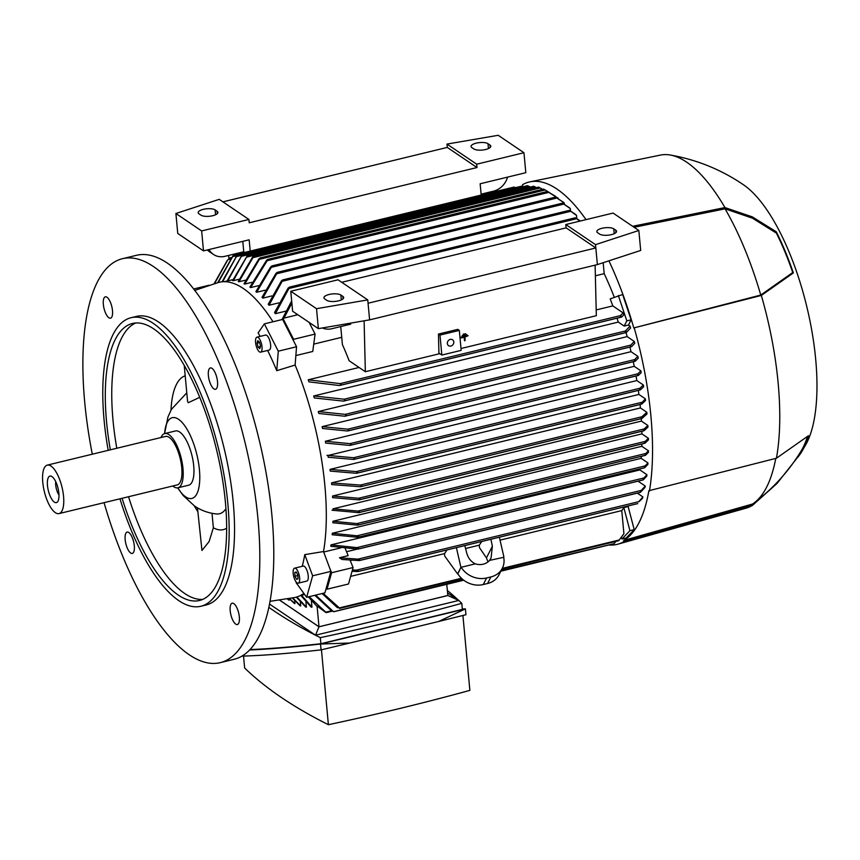 <?xml version="1.0" encoding="UTF-8"?>
<svg xmlns="http://www.w3.org/2000/svg" width="860" height="860" viewBox="0 0 860 860"><rect width="100%" height="100%" fill="white"/><g stroke="black" fill="none" stroke-linecap="round" stroke-linejoin="round"><path stroke-width="1.29" d="M92.299 454.198A207.808 75.841 76.4 0 1 84.699 402.018A207.808 75.841 76.4 0 1 122.346 258.731A207.808 75.841 76.4 0 1 258 519.343A207.808 75.841 76.4 0 1 220.343 662.63A207.808 75.841 76.4 0 1 104.06 502.67M122.346 258.731L136.321 255.345A207.808 75.841 76.4 0 1 271.964 515.957A207.808 75.841 76.4 0 1 234.307 659.233L220.343 662.63M104.006 298.065A10.986 4.01 76.4 0 1 105.329 296.829A10.986 4.01 76.4 0 1 111.209 304.44A10.986 4.01 76.4 0 1 111.832 316.953A10.986 4.01 76.4 0 1 110.51 318.178A10.986 4.01 76.4 0 1 104.619 310.567A10.986 4.01 76.4 0 1 104.006 298.065M215.516 373.552A10.986 4.01 76.4 0 1 215.537 389.29A10.986 4.01 76.4 0 1 210.388 383.678A10.986 4.01 76.4 0 1 210.367 367.94A10.986 4.01 76.4 0 1 215.516 373.552M238.682 623.296A10.986 4.01 76.4 0 1 237.36 624.532A10.986 4.01 76.4 0 1 231.48 616.921A10.986 4.01 76.4 0 1 230.867 604.408A10.986 4.01 76.4 0 1 232.189 603.183A10.986 4.01 76.4 0 1 238.07 610.793A10.986 4.01 76.4 0 1 238.682 623.296M127.172 547.809A10.986 4.01 76.4 0 1 127.151 532.071A10.986 4.01 76.4 0 1 132.3 537.683A10.986 4.01 76.4 0 1 132.332 553.421A10.986 4.01 76.4 0 1 127.172 547.809M108.199 450.339A148.436 54.169 76.4 0 1 104.081 420.088A148.436 54.169 76.4 0 1 130.978 317.738L136.353 316.437A148.436 54.169 76.4 0 1 233.243 502.584A148.436 54.169 76.4 0 1 206.346 604.924L200.971 606.236A148.436 54.169 76.4 0 1 119.959 498.811M130.978 317.738A148.436 54.169 76.4 0 1 227.868 503.885A148.436 54.169 76.4 0 1 200.971 606.236M110.338 449.823A142.491 52.008 76.4 0 1 106.554 421.765A142.491 52.008 76.4 0 1 132.375 323.51A142.491 52.008 76.4 0 1 225.395 502.208A142.491 52.008 76.4 0 1 199.574 600.463A142.491 52.008 76.4 0 1 122.098 498.295M116.788 448.253A142.491 52.008 76.4 0 1 113.004 420.196A142.491 52.008 76.4 0 1 135.665 323.005M171.011 410.102A79.26 28.928 76.4 0 1 185.212 375.788M199.681 397.352L188.265 402.716L187.588 401.491L184.255 365.575M186.792 392.827L171.409 409.381L167.936 417.046L164.572 433.612A41.559 15.168 76.4 0 1 178.493 419.261A41.559 15.168 76.4 0 1 199.423 469.807A41.559 15.168 76.4 0 1 185.696 496.887A41.559 15.168 76.4 0 1 177.74 487.835L183.115 495.478L194.564 506.024C201.175 510.528 208.539 513.173 216.645 513.968A62.93 22.973 76.4 0 0 225.922 508.701M212.011 513.312L213.355 527.76L209.12 541.563L201.971 550.475L197.456 507.83M202.724 599.399A142.491 52.008 76.4 0 1 128.538 496.725M197.811 511.614A79.26 28.928 76.4 0 1 194.231 505.787M226.664 528.201A79.26 28.928 76.4 0 1 213.355 527.76M161.024 437.525A27.907 10.18 76.4 0 1 164.765 433.558L175.515 430.957A27.907 10.18 76.4 0 1 179.675 432.01A27.907 10.18 76.4 0 1 193.059 460.863A27.907 10.18 76.4 0 1 188.673 485.19L177.923 487.803A27.907 10.18 76.4 0 1 173.763 486.738A27.907 10.18 76.4 0 1 172.785 485.997M164.765 433.558A27.907 10.18 76.4 0 1 168.925 434.623A27.907 10.18 76.4 0 1 182.309 463.465A27.907 10.18 76.4 0 1 177.923 487.803M47.289 465.12L165.464 436.45A24.94 9.105 76.4 0 1 169.183 437.396A24.94 9.105 76.4 0 1 181.148 463.175A24.94 9.105 76.4 0 1 177.225 484.911L59.039 513.592A24.94 9.105 76.4 0 1 55.319 512.646A24.94 9.105 76.4 0 1 43.366 486.857A24.94 9.105 76.4 0 1 47.289 465.12A24.94 9.105 76.4 0 1 51.009 466.066A24.94 9.105 76.4 0 1 62.963 491.845A24.94 9.105 76.4 0 1 59.039 513.592M51.976 476.601A13.652 4.988 76.4 0 1 58.243 489.2A13.652 4.988 76.4 0 1 57.394 502.014A13.652 4.988 76.4 0 1 54.352 502.111A13.652 4.988 76.4 0 1 47.579 486.491A13.652 4.988 76.4 0 1 51.127 476.16A13.652 4.988 76.4 0 1 51.976 476.601M58.974 495.016A9.503 3.472 76.4 0 1 55.728 481.664M194.65 290.433L218.59 282.435A162.088 59.157 76.4 0 1 243.251 288.455A162.088 59.157 76.4 0 1 272.996 321.758M260.139 336.389A160.691 58.641 -103.6 0 0 258.118 332.927L264.353 323.865L282.617 319.425L296.55 346.752L295.12 365.048L276.759 370.681A160.691 58.641 -103.6 0 0 267.621 350.461M295.12 365.048A162.088 59.157 76.4 0 1 323.521 551.55L330.906 571.373L324.919 592.862L306.654 597.291L296.13 582.693A160.691 58.641 -103.6 0 0 296.367 582.22M302.225 566.299A160.691 58.641 -103.6 0 0 304.752 554.635L323.521 551.55M303.827 593.379A162.088 59.157 76.4 0 1 295.023 597.453L270.072 601.323M350.622 576.383L444.502 553.603A161.497 58.942 -103.6 0 0 446.963 549.959M456.391 547.68L460.917 567.353L457.584 573.91L444.727 556.076L444.502 553.603M460.917 567.353L457.853 573.846A21.371 18.296 26.9 0 0 483.266 584.542L487.566 583.499A21.371 18.296 26.9 0 0 499.015 574.781L502.347 568.213A21.371 18.296 -153.1 0 1 490.899 576.931L487.566 583.499M490.92 539.295L492.361 546.24L491.081 557.979L489.533 560.408A14.254 12.201 -153.1 0 1 483.245 564.182A14.254 12.201 -153.1 0 1 475.279 563.859L461.186 567.278A21.371 18.296 -153.1 0 0 486.599 577.974L490.899 576.931M475.279 563.859C470.85 561.644 467.947 557.861 466.571 552.496L464.841 545.627M488.018 561.87L486.448 557.914L479.461 547.648L479.278 545.165L481.729 541.531M492.361 546.24L486.448 557.914M503.691 557.312L489.533 560.408M503.895 556.925L499.37 537.253M628.542 505.916A161.497 58.942 76.4 0 1 628.144 506.551L634.228 529.642L626.263 537.952L621.963 538.994L629.939 530.684L623.844 507.594L628.144 506.551M500.025 540.134L621.769 510.593A161.497 58.942 -103.6 0 0 623.844 507.594M503.616 556.99A21.371 18.296 -153.1 0 1 502.347 568.213M337.421 607.687L322.102 593.54M637.303 493.135L642.893 496.919A176.891 64.554 76.4 0 1 642.549 498.241L639.001 501.713M358.383 570.879L357.749 571.545L352.03 571.33M287.552 598.947L289.057 600.216A175.676 64.113 -103.6 0 1 288.68 599.957A175.676 64.113 -103.6 0 1 288.315 599.71L287.423 598.968M465.561 548.497L479.278 545.165M629.939 530.684L634.228 529.642M618.738 540.628L623.919 533.716L621.769 510.593M621.318 537.425L621.963 538.994M331.713 610.976L314.771 595.324M501.165 570.545L613.965 543.692L616.029 541.348M315.631 595.109L333.583 611.718L463.153 579.769M250.292 287.315A161.497 58.942 -103.6 0 0 249.916 287.068L266.643 260.161L268.019 259.322L250.658 287.573A161.497 58.942 -103.6 0 0 250.292 287.315M251.958 282.317L244.767 284.069A161.497 58.942 -103.6 0 0 244.036 283.703L259.01 258.699L260.236 257.892L244.767 284.069M245.53 280.156L238.983 281.747A161.497 58.942 -103.6 0 0 238.263 281.542L252.593 257.065L253.7 256.291L238.983 281.747M239.198 279.231L233.318 280.661A161.497 58.942 -103.6 0 0 232.608 280.607L247.261 255.785L233.318 280.661M233.006 279.608L227.76 280.876A161.497 58.942 -103.6 0 0 227.083 280.994L242.122 254.969L227.76 280.876M549.637 192.694L547.304 191.49L268.019 259.322M285.724 311.169L275.361 313.685A161.497 58.942 -103.6 0 0 274.555 312.546L288.154 288.025L289.659 287.154L275.361 313.685M278.758 302.881L269.008 305.246A161.497 58.942 -103.6 0 0 268.223 304.289L281.489 280.779L282.918 279.919L269.008 305.246M271.9 295.915L262.773 298.13A161.497 58.942 -103.6 0 0 262.01 297.334L276.06 273.222L277.468 272.373L262.773 298.13M265.149 290.196L256.667 292.26A161.497 58.942 -103.6 0 0 255.904 291.604L270.739 266.783L272.115 265.944L256.667 292.26M258.505 285.671L250.658 287.573M295.862 315.212L296.625 313.932M291.873 303.139L283.94 318.103M282.005 319.576L291.669 300.989M579.844 221.127L575.329 217.774L580.328 221.009M576.512 215.419L569.524 210.388L575.727 214.505A176.891 64.554 76.4 0 1 576.512 215.419L576.802 218.526M570.309 208.582L562.472 203.229L569.535 207.808A176.891 64.554 76.4 0 1 570.309 208.582L570.513 210.775M564.214 202.874L555.528 197.176L563.45 202.24A176.891 64.554 76.4 0 1 564.214 202.874L564.332 204.164M547.304 191.49L558.215 198.251A176.891 64.554 76.4 0 1 558.215 198.251L558.247 198.638M555.603 196.349L548.884 192.371L267.385 260.666M548.992 192.307L545.175 189.963L259.602 259.247M543.649 189.135L545.799 190.339M542.51 189.35L540.263 187.953L253.033 257.635M540.822 188.372L538.639 187.114M536.371 187.641L535.457 187.061L246.573 257.14M535.952 187.501L533.759 186.222L247.261 255.785M530.308 187.05L529.405 186.459L241.359 256.344M529.867 186.921L527.588 185.652M241.477 255.388L236.339 256.635L222.622 281.757M521.633 186.233L522.966 186.77M222.052 281.8L237.124 255.194L521.429 186.212M603.172 262.708L604.182 273.652L595.367 275.791M341.732 337.324L313.739 344.118M604.182 273.652A161.497 58.942 76.4 0 1 614.255 297.216M596.195 309.933L612.814 305.902A161.497 58.942 -103.6 0 0 610.192 298.871L622.651 294.507L631.122 319.823L628.477 325.026L624.177 326.069L618.275 322.081A161.497 58.942 -103.6 0 0 617.039 318.211M624.177 326.069L626.822 320.866L618.351 295.55M626.822 320.866L631.122 319.823M236.607 255.646L232.705 256.592L218.225 282.531M514.065 187.136L515.527 187.641M217.709 282.671L232.931 255.85M230.448 259.043L227.878 259.666L214.538 283.563M626.037 332.594A161.497 58.942 76.4 0 1 627.166 336.615L634.261 341.42A176.891 64.554 76.4 0 1 634.745 343.301L631.681 346.58L630.692 346.311L630.767 345.107L634.261 341.42M313.696 395.976L344.15 399.212L345.053 400.19L343.333 401.115L314.308 397.954A161.497 58.942 -103.6 0 0 313.696 395.976L618.275 322.081M308.224 379.808L340.85 383.7L341.098 384.581L339.324 385.517L308.966 381.862A161.497 58.942 -103.6 0 0 308.224 379.808L359.061 367.467M340.732 326.574L342.398 344.548A161.497 58.942 76.4 0 1 349.149 360.759L365.339 371.724L364.113 320.812M293.421 340.614L293.593 339.302L315.083 334.088L312.75 351.471L295.862 355.567M323.693 552.034L340.786 547.885M346.548 551.712L357.308 549.099M357.749 549.11L358.577 548.4L357.749 549.11L330.777 546.283A161.497 58.942 -103.6 0 0 330.992 544.875L639.872 469.925L646.935 474.709A176.891 64.554 76.4 0 1 646.763 476.15L643.269 479.837M640.012 468.904A161.497 58.942 76.4 0 1 639.872 469.925M357.825 537.306L358.738 536.575L357.825 537.306L332.164 534.748A161.497 58.942 -103.6 0 0 332.283 533.275L641.173 458.337L647.978 462.949A176.891 64.554 76.4 0 1 647.881 464.443L644.688 467.711M641.323 456.348A161.497 58.942 76.4 0 1 641.173 458.337M332.949 521.257L356.911 523.589L358.502 524.396L357.502 525.148L332.895 522.773A161.497 58.942 -103.6 0 0 332.949 521.257L641.829 446.308L648.462 450.801A176.891 64.554 76.4 0 1 648.429 452.338L645.505 455.273L645.107 454.854L645.505 455.273M641.883 443.975A161.497 58.942 76.4 0 1 641.829 446.308M333.046 510.41A161.497 58.942 -103.6 0 0 333.024 508.83L641.904 433.892L648.418 438.299A176.891 64.554 76.4 0 1 648.451 439.879L645.075 443.137L644.559 442.75L645.075 443.137M641.85 431.29A161.497 58.942 76.4 0 1 641.904 433.892M332.551 496.037L358.577 498.252L360.103 499.069L358.878 499.875L332.637 497.66A161.497 58.942 -103.6 0 0 332.551 496.037L641.431 421.099L647.87 425.463A176.891 64.554 76.4 0 1 647.967 427.087L644.14 430.666L643.516 430.312L644.14 430.666M641.28 418.68A161.497 58.942 76.4 0 1 641.431 421.099M331.541 482.89L360.318 485.083L361.845 485.9L360.469 486.749L331.691 484.556A161.497 58.942 -103.6 0 0 331.616 483.718A161.497 58.942 -103.6 0 0 331.541 482.89L640.431 407.952L646.849 412.295A176.891 64.554 76.4 0 1 646.924 413.123A176.891 64.554 76.4 0 1 647 413.961L641.968 418.454L641.184 418.132L642.56 417.111M640.087 404.501A161.497 58.942 76.4 0 1 640.431 407.952M330.014 469.377L356.255 471.592L357.631 472.452L356.266 473.29L330.229 471.087A161.497 58.942 -103.6 0 0 330.014 469.377L638.894 394.439L645.344 398.803A176.891 64.554 76.4 0 1 645.559 400.513L641.829 404.017L641.044 403.695L645.344 398.803M638.346 390.408A161.497 58.942 76.4 0 1 638.894 394.439M639.98 388.236L353.352 457.789L354.61 458.67L353.696 459.466L328.24 457.262A161.497 58.942 -103.6 0 0 327.95 455.51L636.83 380.571L643.355 384.99A176.891 64.554 76.4 0 1 643.635 386.731L640.431 389.827L639.614 389.526L639.98 388.236L643.355 384.99M636.045 375.992A161.497 58.942 76.4 0 1 636.83 380.571M325.338 441.266L349.945 443.642L351.095 444.555L349.654 445.405L325.693 443.072A161.497 58.942 -103.6 0 0 325.338 441.266L634.218 366.328L640.861 370.832A176.891 64.554 76.4 0 1 641.205 372.616L638.539 375.315L637.701 375.014L637.948 373.767L640.861 370.832M633.261 361.694A161.497 58.942 76.4 0 1 634.218 366.328M322.135 426.635L347.795 429.183L348.859 430.118L347.354 430.989L322.565 428.484A161.497 58.942 -103.6 0 0 322.135 426.635L631.014 351.686L637.851 356.319A176.891 64.554 76.4 0 1 638.26 358.147L635.4 361.103M629.896 347.085A161.497 58.942 76.4 0 1 631.014 351.686M318.275 411.553L345.247 414.369L346.225 415.326L344.656 416.219L318.802 413.466A161.497 58.942 -103.6 0 0 318.275 411.553L627.166 336.615M620.49 316.792L620.372 315.631L623.134 312.9A181.514 66.241 -103.6 0 1 623.779 314.889L621.672 317.017M623.134 312.9L612.814 305.902M625.435 332.164L625.446 330.971L630.047 326.09A176.891 64.554 76.4 0 1 630.616 328.036L626.317 332.519L343.839 401.05M626.746 331.594L625.241 331.777M628.477 325.026L630.047 326.09M293.593 339.302L282.908 318.35L282.338 319.501M315.083 334.088L309.116 322.392M282.908 318.35L297.818 314.738M193.543 288.992L209.023 285.24M326.262 588.036L327.015 589.207L348.504 583.994L353.094 567.525L350.052 560.193M327.015 589.207L331.605 572.738L329.724 568.191M350.246 560.645L351.686 560.29M331.605 572.738L353.094 567.525M345.161 548.368L348.171 555.635L339.463 557.753L342.129 559.484L359.114 560.57L359.867 559.871L359.114 560.57M638.055 481.17L645.269 486.061A176.891 64.554 76.4 0 1 645.021 487.448L640.41 492.318M339.463 557.753L357.996 559.14L641.227 490.415L645.269 486.061M357.158 559.495L359.974 560.204M308.385 596.872L316.749 606.096A175.676 64.113 -103.6 0 0 317.06 605.988L326.015 612.621M300.828 595.442L311.288 607.203A175.676 64.113 -103.6 0 0 311.976 607.138L311.363 600.592M296.345 597.13L305.698 607.053A175.676 64.113 -103.6 0 0 306.407 607.138L305.923 601.936M292.292 598.033L300.011 605.72A175.676 64.113 -103.6 0 0 300.721 605.945L300.355 601.946M289.196 598.646L294.206 603.258A175.676 64.113 -103.6 0 0 294.937 603.623L294.668 600.71M289.057 600.216L288.917 598.7M447.565 592.895L458.735 600.463L447.802 595.475L318.995 626.779L279.737 600.194M318.995 626.779L317.06 605.988M447.813 595.518L446.77 584.316M301.494 595.281L311.976 607.138M296.883 596.958L306.407 607.138M292.755 597.937L300.721 605.945M289.519 598.582L294.937 603.623M621.801 316.308L620.458 316.76L621.801 316.308M341.119 384.538A186.308 67.994 -103.6 0 0 340.85 383.7M359.168 512.689L332.035 510.216M333.024 508.83L357.986 511.087L359.544 511.893L358.437 512.678L359.544 511.893M357.986 511.087L645.215 441.395L648.418 438.299M644.548 442.878L645.709 441.664M356.911 523.589L645.795 453.5L648.462 450.801M645.086 455.058L646.193 453.725M358.502 524.396L357.502 525.148M332.283 533.275L357.083 535.791L645.118 465.905L647.978 462.949M644.323 467.539L645.462 466.077M356.137 536.274L358.792 536.812M330.992 544.875L356.846 547.626L643.871 477.988L646.935 474.709M642.957 479.708L644.151 478.128M355.965 548.046L358.652 548.691M640.12 492.232L641.485 490.512M347.848 430.935L635.174 361.232L634.659 359.587L637.851 356.319M635.637 360.146L634.39 360.566M326.94 455.327L354.073 457.789M352.406 569.997L356.448 570.159L638.797 501.659L642.893 496.919M637.808 503.594L358.179 571.502M355.685 570.449L358.405 570.911A186.308 67.994 -103.6 0 1 358.276 571.481L357.749 571.545M360.318 485.083L641.818 416.788L646.849 412.295M641.7 418.583L360.469 486.749M358.577 498.252L644.14 428.968L647.87 425.463M643.516 430.376L644.742 429.258M360.103 499.069L358.878 499.875M214.151 283.671L227.287 260.376M309.138 596.689L325.779 612.169L331.423 610.804M463.723 580.21L333.831 611.718L331.293 610.503M527.567 185.652L242.122 254.969M538.586 187.104L253.7 256.291M323.102 593.303L339.668 608.181L337.045 607.214M543.552 189.093L260.236 257.892M237.113 255.194L235.608 257.387M513.818 187.125L233.662 255.097L232.028 257.323M279.672 600.205L318.963 626.811L315.523 635.207L269.556 604.086M447.888 595.529L318.963 626.811M458.735 600.463L315.523 635.207M268.89 607.386A914.341 317.222 -5.3 0 0 320.318 637.647A1064.078 369.166 -5.3 0 0 392.257 621.296A1064.078 369.166 -5.3 0 0 461.798 603.322A914.341 317.222 -5.3 0 0 447.34 590.454M250.066 649.579C268.535 648.881 292.142 646.924 320.877 643.721L462.358 609.396L461.798 603.322M249.679 649.988C268.471 649.182 292.088 647.193 320.522 644.033L465.41 608.88L462.315 608.966M438.643 621.479L465.41 608.88L465.948 614.728L438.643 621.479L349.837 643.022L320.522 644.033L321.07 649.88C288.261 653.525 261.902 655.6 241.993 656.115M349.837 643.022L321.07 649.88M462.916 615.48L469.872 690.376A1064.078 369.166 174.7 0 1 400.33 708.35A1064.078 369.166 174.7 0 1 328.391 724.7A914.341 317.222 174.7 0 1 244.638 668.005L243.53 656.072M320.318 637.647L320.877 643.721M321.446 649.794L328.391 724.7M523.955 152.725L498.209 135.299L446.974 144.082L476.687 164.196L523.955 152.725L525.815 172.688L480.149 183.771L481.191 195.048M228.964 258.15L228.545 255.441M507.54 177.117A17.813 15.394 -55.9 0 1 493.565 191.146L481.116 194.166M175.902 213.495L201.649 230.931L248.916 219.461L219.214 199.348L175.902 213.495L177.751 233.458L203.498 250.883L249.163 239.811L250.206 251.088M242.799 241.348L243.767 251.754L224.965 256.312A17.813 15.394 -55.9 0 1 213.441 254.431A17.813 15.394 -55.9 0 1 209.066 249.54M207.346 249.948A17.813 15.394 124.1 0 0 209.475 251.743L213.441 254.431M489.974 145.039A8.901 3.085 174.7 0 1 490.791 146.168A8.901 3.085 174.7 0 1 483.954 149.844A8.901 3.085 174.7 0 1 473.86 148.941L471.882 147.608A8.901 3.085 174.7 0 1 471.065 146.469A8.901 3.085 174.7 0 1 477.902 142.803A8.901 3.085 174.7 0 1 487.996 143.695L489.974 145.039L490.2 147.425M217.085 211.248A8.901 3.085 174.7 0 1 217.892 212.377A8.901 3.085 174.7 0 1 211.065 216.053A8.901 3.085 174.7 0 1 200.971 215.15L198.982 213.817A8.901 3.085 174.7 0 1 198.176 212.678A8.901 3.085 174.7 0 1 205.002 209.001A8.901 3.085 174.7 0 1 215.107 209.904L217.085 211.248L217.311 213.635M201.649 230.931L203.498 250.883M446.974 144.082L447.286 147.415L476.999 167.528L249.228 222.783L248.916 219.461M476.687 164.196L476.999 167.528M222.912 201.853L447.286 147.415M350.622 323.123L350.719 324.156L331.917 328.713A17.813 15.394 -55.9 0 1 322.414 327.961M365.339 371.724L439.783 353.664M461.003 348.515L596.335 315.685L595.109 265.149M466.958 334.755L462.132 335.615L462.39 336.421L466.958 334.755L462.39 336.421M468.13 335.701L461.014 337.12L461.272 337.915L468.13 335.701L464.991 337.012L465.077 340.635L464.507 340.775L464.421 337.152L461.272 337.915M464.185 337.217L464.507 340.775M465.787 333.809L463.239 334.11L463.508 334.916L465.787 333.809L463.508 334.916M457.8 329.369L438.46 334.056L438.923 353.084L441.836 355.051L439.976 335.088L459.315 330.401L457.8 329.369M602.613 262.891A17.813 15.394 -55.9 0 1 600.936 263.44M597.378 264.6L640.689 250.453L638.829 230.491L595.518 244.649L595.829 247.97L368.058 303.236L369.606 319.866L597.378 264.6L595.829 247.97L566.116 227.857L565.816 224.535L595.518 244.649M368.058 303.236L367.757 299.904L316.523 308.697L290.777 291.26L292.626 311.223L318.372 328.649L369.606 319.866M615.738 230.179A8.901 3.085 174.7 0 1 616.555 231.308A8.901 3.085 174.7 0 1 609.729 234.984A8.901 3.085 174.7 0 1 599.624 234.081L597.646 232.748A8.901 3.085 174.7 0 1 596.84 231.609A8.901 3.085 174.7 0 1 603.666 227.943A8.901 3.085 174.7 0 1 613.76 228.835L615.738 230.179L615.964 232.565M342.85 296.388A8.901 3.085 174.7 0 1 343.656 297.517A8.901 3.085 174.7 0 1 336.83 301.193A8.901 3.085 174.7 0 1 326.736 300.29L324.757 298.958A8.901 3.085 174.7 0 1 323.94 297.818A8.901 3.085 174.7 0 1 330.777 294.142A8.901 3.085 174.7 0 1 340.872 295.044L342.85 296.388L343.075 298.775M565.816 224.535L613.083 213.065L638.829 230.491M341.742 282.295L566.116 227.857M367.757 299.904L338.044 279.79L290.777 291.26M316.523 308.697L318.372 328.649M459.315 330.401L461.175 350.364L441.836 355.051M438.46 334.056L439.976 335.088M447.35 343.505A3.558 3.074 -55.9 0 1 453.8 341.947A3.558 3.074 -55.9 0 1 447.35 343.505M634.089 227.287L725.066 208.84L752.403 218.15L776.429 233.146A147.941 53.997 76.4 0 1 792.737 272.534L793.35 272.942L761.337 295.442L633.777 327.94A185.244 67.607 76.4 0 0 608.912 260.838M521.998 186.33A185.244 67.607 76.4 0 1 522.665 185.943L522.547 184.685A186.426 68.037 76.4 0 1 530.072 181.825A186.426 68.037 76.4 0 1 557.011 189.093A186.426 68.037 76.4 0 1 586.025 219.633M761.337 295.442A181.686 66.306 76.4 0 1 776.429 458.229L808.443 435.74A149.135 54.427 76.4 0 1 801.66 451.833A149.135 54.427 76.4 0 1 797.263 457.8L777.032 483.449L752.564 505.304L623.79 541.703A186.426 68.037 76.4 0 1 617.975 544.144A186.426 68.037 76.4 0 1 608.891 544.982M623.79 541.703L623.672 540.446A185.244 67.607 76.4 0 0 648.87 490.727L776.429 458.229M634.336 328.316A186.426 68.037 76.4 0 1 649.429 491.114M530.072 181.825L660.415 155.09A181.686 66.306 76.4 0 1 670.176 155.004A181.686 66.306 76.4 0 1 686.678 162.164A181.686 66.306 76.4 0 1 724.948 207.572L752.296 216.86L776.3 231.781A149.135 54.427 76.4 0 1 793.35 272.942M775.763 458.401A180.493 65.876 76.4 0 1 754.457 502.648A180.493 65.876 76.4 0 1 752.446 504.046L623.672 540.446M807.314 437.009A147.941 53.997 76.4 0 1 801.251 450.79C788.932 471.033 773.333 488.319 754.457 502.648M725.066 208.84A180.493 65.876 76.4 0 1 760.767 295.055L633.777 327.94M792.737 272.534L760.767 295.055M752.564 505.304A181.686 66.306 76.4 0 1 746.082 508.174L617.975 544.144M743.362 184.696A143.684 52.438 76.4 0 1 743.577 184.846A143.684 52.438 76.4 0 1 806.766 306.515A143.684 52.438 76.4 0 1 806.357 443.62L801.66 451.833M797.209 457.165L797.263 457.8M776.3 231.781L776.429 233.146M632.637 226.298L724.948 207.572M296.55 346.752L278.285 351.181L276.759 370.681M264.353 323.865L278.285 351.181M256.979 337.152L265.579 335.067A7.718 2.817 76.4 0 1 268.696 337.915A7.718 2.817 76.4 0 1 270.663 345.559A7.718 2.817 76.4 0 1 269.212 350.074L260.623 352.159A7.718 2.817 -103.6 0 0 262.074 347.644A7.718 2.817 -103.6 0 0 260.096 340.001A7.718 2.817 -103.6 0 0 256.979 337.152A7.718 2.817 -103.6 0 0 255.527 341.667A7.718 2.817 -103.6 0 0 257.505 349.31A7.718 2.817 -103.6 0 0 260.623 352.159M257.065 343.161L257.753 340.678L259.494 342.173L260.537 346.15L259.849 348.623L258.107 347.139L257.065 343.161L259.591 342.549M258.107 347.139L260.419 346.569M304.752 554.635L312.642 575.802L306.654 597.291M330.906 571.373L312.642 575.802M294.593 568.159L303.182 566.073A7.718 2.817 76.4 0 1 307.106 570.793A7.718 2.817 76.4 0 1 308.031 579.489A7.718 2.817 76.4 0 1 306.827 581.07L298.226 583.155A7.718 2.817 -103.6 0 0 299.43 581.575A7.718 2.817 -103.6 0 0 298.517 572.878A7.718 2.817 -103.6 0 0 294.593 568.159A7.718 2.817 -103.6 0 0 293.389 569.739A7.718 2.817 -103.6 0 0 294.303 578.425A7.718 2.817 -103.6 0 0 298.226 583.155M296.206 571.932L297.818 575.082L298.022 578.812L296.614 579.382L295.002 576.221L294.797 572.502L296.206 571.932M294.797 572.502L296.313 572.136M295.002 576.221L297.839 575.534M486.599 577.974L483.266 584.542M358.34 571.395L637.625 503.637M289.487 288.379L576.351 218.784M282.661 281.177L570.674 211.302M277.103 273.652L563.73 204.11M271.642 267.245L556.904 198.036M340.334 385.269L621.135 317.146M344.344 400.867L626.026 332.53M344.15 399.212L625.446 330.971M359.867 560.387L640.13 492.382M340.313 383.581L620.372 315.631M359.297 512.463L644.688 443.222M358.308 524.944L645.172 455.348M358.609 537.113L644.366 467.786M358.512 548.927L642.979 479.912M350.59 445.179L638.088 375.433M349.945 443.642L637.948 373.767M348.3 430.763L634.927 361.221M347.795 429.183L634.659 359.587M354.137 459.294L639.969 389.945M356.255 471.592L641.517 402.383M357.201 473.065L641.356 404.125M345.613 415.993L631.186 346.698M345.247 414.369L630.767 345.107M361.447 486.513L641.463 418.573M359.781 499.649L643.71 430.763M339.313 607.913L461.454 578.275M502.272 568.374L619.372 539.962M487.996 143.695L488.448 148.554M215.107 209.904L215.559 214.763M613.76 228.835L614.212 233.694M340.872 295.044L341.323 299.904M300.29 595.571L304.655 594.518M224.137 281.693L227.083 280.973M339.829 385.463L621.436 317.136M358.921 512.625L644.86 443.255M357.964 525.094L645.312 455.381M358.276 537.263L644.495 467.818M358.201 549.067L643.087 479.944M350.149 445.351L638.324 375.444M359.566 560.526L640.227 492.425M353.696 459.466L640.205 389.956M356.771 473.237L641.592 404.135M345.139 416.165L631.455 346.709M359.383 499.821L643.914 430.785M228.803 258.183L231.619 257.505M277.2 272.373L562.472 203.164M282.628 279.919L569.546 210.313M289.347 287.154L575.329 217.774M326.23 612.632L332.132 611.202M500.832 571.201L613.986 543.746M339.506 608.439L461.938 578.737M501.939 569.03L618.845 540.66M271.878 265.933L555.495 197.123M670.176 155.004C696.46 159.627 720.659 169.388 742.782 184.298L743.577 184.846"/></g></svg>
